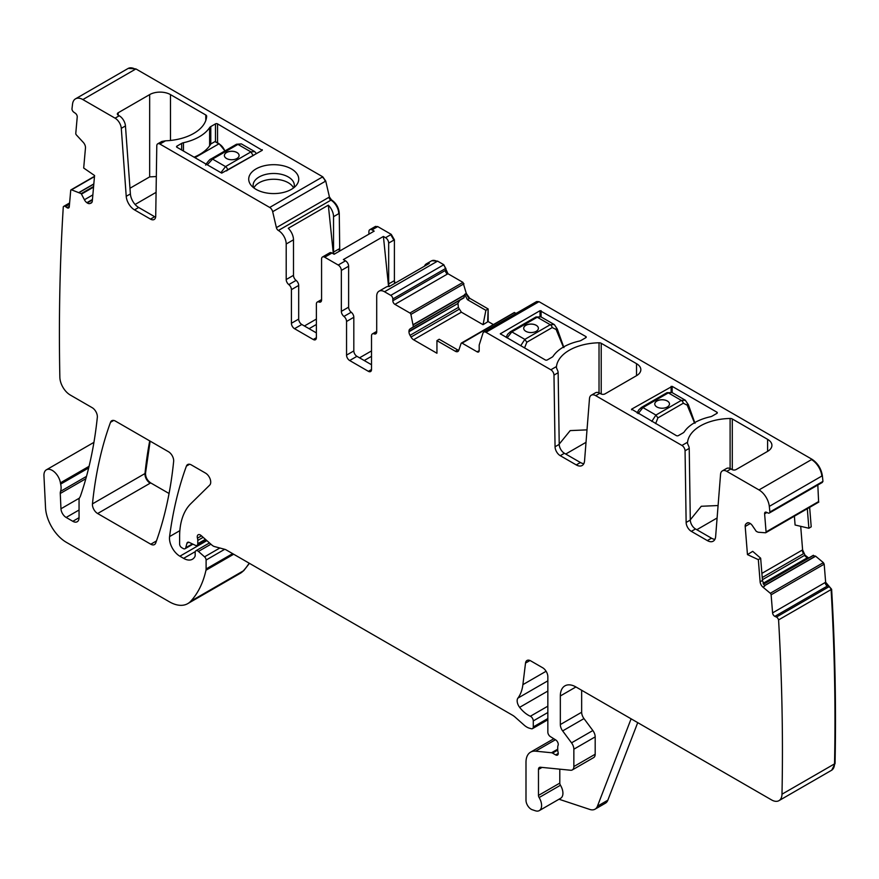 <?xml version="1.0" encoding="UTF-8"?>
<svg xmlns="http://www.w3.org/2000/svg" width="879" height="879" viewBox="0 0 879 879"><rect width="100%" height="100%" fill="white"/><g stroke="black" fill="none" stroke-linecap="round" stroke-linejoin="round"><path stroke-width="1.32" d="M636.528 375.685L636.528 363.675A14.712 8.493 0 0 1 640.835 369.685A14.712 8.493 0 0 1 636.528 375.685L605.06 393.858A2.945 1.703 0 0 1 600.895 393.858L599.863 393.254L595.698 395.66A8.823 5.098 -120 0 0 591.281 395.22A8.823 5.098 -120 0 0 589.479 398.648L584.546 460.937A11.768 6.79 -120 0 1 582.14 465.496A11.768 6.79 -120 0 1 576.25 464.914L560.253 455.685A7.362 4.252 -120 0 1 555.056 446.774L553.979 375.113A4.417 2.549 -120 0 0 550.858 369.773L485.966 332.306A4.417 2.549 -120 0 0 483.758 332.086A4.417 2.549 -120 0 0 482.978 333.119L479.275 344.755A2.945 1.703 -120 0 0 479.187 345.414L479.187 350.611L477.099 351.809A2.945 1.703 -120 0 0 478.572 351.963A2.945 1.703 -120 0 0 479.187 350.611M599.863 393.254A8.823 5.098 -120 0 0 595.446 392.814L591.281 395.22M583.843 463.64A11.768 6.79 -120 0 1 580.415 462.519L564.417 453.278A7.362 4.252 -120 0 1 559.22 444.378L558.143 372.707A4.417 2.549 -120 0 0 557.253 369.751L556.396 367.565M595.698 395.66L681.939 445.455A4.417 2.549 -120 0 1 685.06 450.795L686.136 522.456A7.362 4.252 -120 0 0 691.333 531.356L707.331 540.596A11.768 6.79 -120 0 0 713.221 541.178A11.768 6.79 -120 0 0 715.627 536.608L720.56 474.33A8.823 5.098 -120 0 1 722.362 470.902A8.823 5.098 -120 0 1 726.779 471.342L758.995 489.933A14.712 8.493 -120 0 1 769.312 506.381A2278.939 1315.753 -120 0 1 769.894 512.007A2.945 1.703 -120 0 1 769.301 513.039A2.945 1.703 -120 0 1 768.037 513.006L766.488 512.281A2.945 1.703 -120 0 0 765.213 512.237A2.945 1.703 -120 0 0 764.609 513.83L766.07 531.916A1.472 0.846 -120 0 1 765.774 532.707A1.472 0.846 -120 0 1 765.444 532.773L758.192 532.234L756.27 531.366L752.391 525.675A5.153 2.978 -120 0 0 749.721 523.203L749.358 523.027A5.153 2.978 -120 0 0 747.139 522.961A5.153 2.978 -120 0 0 746.897 523.126L746.007 523.851A5.153 2.978 -120 0 0 745.194 526.466L747.458 554.605L758.335 559.659L760.115 581.81A5.153 2.978 -120 0 0 762.961 587.15L764.62 586.183L762.456 580.459L760.665 558.209L758.335 559.659M477.099 351.809L462.101 343.151A1.472 0.846 -120 0 0 461.365 343.074A1.472 0.846 -120 0 0 461.101 343.414L458.772 350.347A5.153 2.978 -120 0 1 457.893 351.501A5.153 2.978 -120 0 1 455.311 351.248L457.651 349.897L458.761 350.38M493.394 324.582L488.153 321.56L483.054 324.692L461.376 312.177L458.366 307.43L457.992 303.442L408.966 331.757A5.153 2.978 -120 0 0 410.032 335.338L411.02 337.053A5.153 2.978 -120 0 0 413.591 339.766L436.94 353.248L436.94 340.634L455.311 351.248M408.966 331.757L408.966 331.328A5.153 2.978 -120 0 1 410.032 328.977L413.383 326.79L410.911 314.429A1.472 0.846 -120 0 0 409.922 313.023L394.913 304.365A2.945 1.703 -120 0 1 392.836 300.761L392.836 298.959A2.945 1.703 -120 0 0 390.759 295.355L384.519 291.751A11.031 6.373 -120 0 0 378.992 291.202A11.031 6.373 -120 0 0 376.706 296.256L376.706 331.79A4.417 2.549 -120 0 1 375.794 333.811A4.417 2.549 -120 0 1 374.113 333.844A4.417 2.549 -120 0 0 372.421 333.877A4.417 2.549 -120 0 0 371.509 335.899L371.509 369.532A4.417 2.549 -120 0 1 370.597 371.553A4.417 2.549 -120 0 1 368.389 371.334L349.666 360.522L356.94 356.325A4.417 2.549 60 0 1 353.819 350.919L353.819 317.275A4.417 2.549 60 0 0 351.226 312.221A4.417 2.549 -120 0 1 348.622 307.167L348.622 266.227A4.417 2.549 -120 0 0 345.502 260.821L338.217 265.029L324.692 257.217A4.417 2.549 -120 0 0 322.483 256.998A4.417 2.549 -120 0 0 321.571 259.019L321.571 299.959A4.417 2.549 -120 0 1 320.659 301.98A4.417 2.549 -120 0 1 318.978 302.013A4.417 2.549 -120 0 0 317.286 302.046A4.417 2.549 -120 0 0 316.374 304.068L316.374 337.701L313.254 339.503A4.417 2.549 -120 0 0 315.462 339.723A4.417 2.549 -120 0 0 316.374 337.701M348.622 307.167L341.338 311.375A4.417 2.549 -120 0 0 343.942 316.429A4.417 2.549 -120 0 1 346.546 321.483L346.546 355.116A4.417 2.549 -120 0 0 349.666 360.522M341.338 311.375L341.338 270.424A4.417 2.549 -120 0 0 338.217 265.029M313.254 339.503L294.531 328.691L301.805 324.483L316.374 332.899M339.744 251.009L339.261 213.366C338.8 207.631 336.196 203.126 331.46 199.852L329.438 197.006L276.391 227.639A2.945 1.703 -120 0 0 278.368 230.474L278.401 230.485A11.031 6.373 -120 0 1 286.202 243.999L286.202 279.544A4.417 2.549 -120 0 0 288.806 284.598A4.417 2.549 -120 0 1 291.41 289.652L291.41 323.285A4.417 2.549 -120 0 0 294.531 328.691M276.391 227.639L272.677 211.696A4.417 2.549 -120 0 0 269.699 207.444L159.912 144.057A4.417 2.549 -120 0 0 157.704 143.837A4.417 2.549 -120 0 0 156.792 145.793L155.715 216.223A7.362 4.252 -120 0 1 154.188 219.486A7.362 4.252 -120 0 1 150.518 219.124L154.671 216.717A7.362 4.252 60 0 0 155.627 217.168M118.193 115.171A2.945 1.703 180 0 1 117.336 113.962A2.945 1.703 180 0 1 118.193 112.765L118.193 115.171L119.236 115.764A8.823 5.098 60 0 1 125.455 125.939L121.291 128.345L126.224 196.325A11.768 6.79 -120 0 0 134.52 209.883L150.518 219.124M121.291 128.345A8.823 5.098 -120 0 0 115.072 118.171L119.236 115.764M329.438 197.006L325.735 181.063L322.758 176.811L135.915 68.936L82.857 99.569L115.072 118.171M82.857 99.569A14.712 8.493 -120 0 0 75.495 98.844A14.712 8.493 -120 0 0 72.539 104.096A2278.939 1315.753 -120 0 0 71.957 109.062A2.945 1.703 -120 0 0 73.814 112.193L75.363 113.27A2.945 1.703 -120 0 1 77.231 116.973L75.781 133.377A1.472 0.846 -120 0 0 76.396 134.948L83.307 142.42A5.153 2.978 -120 0 1 85.472 147.936L83.692 168.032L94.569 175.525L92.306 201.049A5.153 2.978 -120 0 1 91.251 203.005A5.153 2.978 -120 0 1 90.987 203.137L89.911 203.532A5.153 2.978 -120 0 1 87.241 202.928L86.878 202.686A5.153 2.978 -120 0 1 84.428 199.753L81.198 193.633L71.529 189.831A1.472 0.846 -120 0 0 71.023 189.853A1.472 0.846 -120 0 0 70.716 190.413L69.265 206.829A2.945 1.703 -120 0 1 68.661 207.938A2.945 1.703 -120 0 1 66.991 207.675L65.442 206.598A2.945 1.703 -120 0 0 63.771 206.323A2.945 1.703 -120 0 0 63.277 206.928A2278.939 1315.753 -120 0 0 59.849 376.992A14.712 8.493 -120 0 0 59.86 377.278A14.712 8.493 -120 0 0 70.254 395.012L92.152 407.658A7.362 4.252 -120 0 1 97.327 417.327A535.531 309.188 -120 0 1 80.505 495.888A14.712 8.493 -120 0 1 79.714 497.503A7.362 4.252 -120 0 0 79.055 500.052L79.055 517.698L72.814 521.302A8.823 5.098 -120 0 0 77.22 521.741A8.823 5.098 -120 0 0 79.055 517.698M86.494 476.385L60.541 491.372A7.362 4.252 -120 0 0 60.266 493.482L60.959 508.776A7.362 4.252 -120 0 0 66.156 517.456L72.814 521.302M60.541 491.372A14.712 8.493 -120 0 0 60.662 484.109A14.712 8.493 -120 0 1 60.42 482.846A11.768 6.79 -120 0 0 54.674 472.21A11.768 6.79 -120 0 0 46.378 469.815A11.768 6.79 -120 0 0 43.95 475.77L45.532 507.688A29.425 16.987 -120 0 0 66.299 542.288L169.372 601.796A36.786 21.239 -120 0 0 187.765 603.62A36.786 21.239 -120 0 0 190.721 601.247A139.772 80.692 -120 0 0 205.972 570.229A7.362 4.252 -120 0 0 206.104 568.966L206.104 560.044A2.945 1.703 -120 0 0 204.554 556.836L198.445 551.419A3.681 2.121 -120 0 0 195.94 550.748A3.681 2.121 -120 0 0 195.171 552.43L195.171 555.429A3.681 2.121 -120 0 1 194.929 556.55A17.657 10.196 -120 0 1 192.435 559.242A17.657 10.196 -120 0 1 183.612 558.363L179.887 556.209A14.712 8.493 -120 0 1 169.581 536.586A514.929 297.3 -120 0 1 186.414 466.101A7.362 4.252 -120 0 1 187.645 464.551A7.362 4.252 -120 0 1 191.325 464.914L205.532 473.111A7.362 4.252 -120 0 1 210.169 479.099A7.362 4.252 -120 0 1 209.707 485.109L190.842 503.656A80.923 46.719 -120 0 0 179.624 536.476L179.624 544.046A2.945 1.703 -120 0 0 181.7 547.65L183.239 548.54A3.681 2.121 -120 0 0 185.073 548.716A3.681 2.121 -120 0 0 185.744 547.76L186.941 543.299A3.681 2.121 -120 0 1 187.623 542.332A3.681 2.121 -120 0 1 189.227 542.398L195.402 545.343A3.681 2.121 -120 0 0 197.017 545.398A3.681 2.121 -120 0 0 197.775 543.716L197.775 540.442A7.362 4.252 -120 0 0 197.456 538.157A4.417 2.549 -120 0 1 198.171 534.773A4.417 2.549 -120 0 1 201.181 535.586L211.828 545.013A7.362 4.252 -120 0 0 214.52 546.573L224.848 549.342A7.362 4.252 -120 0 1 226.189 549.913L512.446 715.176A14.712 8.493 -120 0 1 515.138 717.143L524.137 725.12A14.712 8.493 -120 0 0 529.521 728.23L531.356 728.724A3.681 2.121 -120 0 0 532.52 728.614A3.681 2.121 -120 0 0 533.278 726.933L533.278 720.923A3.681 2.121 -120 0 0 530.367 716.253A23.535 13.592 -120 0 1 519.632 707.342A7.362 4.252 -120 0 1 517.907 698.113A51.498 29.732 -120 0 0 522.884 684.653L525.521 663.085A7.362 4.252 -120 0 1 527.004 660.47A7.362 4.252 -120 0 1 530.674 660.843L542.64 667.743A7.362 4.252 -120 0 1 547.848 676.753L547.848 732.13A3.681 2.121 -120 0 0 550.342 736.58L555.748 739.953A3.681 2.121 -120 0 1 558.077 745.37A7.362 4.252 -120 0 0 557.726 747.326L557.726 749.864A7.362 4.252 -120 0 0 558.077 752.215A3.681 2.121 -120 0 1 557.484 755.083A3.681 2.121 -120 0 1 555.649 754.896L552.528 753.094A3.681 2.121 -120 0 0 551.529 752.754L535.63 751.171A22.074 12.745 -120 0 0 530.564 752.16A22.074 12.745 -120 0 0 525.994 762.258L525.994 800.242A7.362 4.252 -120 0 0 532.278 809.746L535.421 810.79A11.031 6.373 -120 0 0 539.321 810.592A11.031 6.373 -120 0 0 539.135 797.55A2.945 1.703 -120 0 1 538.475 795.418L538.475 769.466A4.417 2.549 -120 0 1 539.398 767.444A4.417 2.549 -120 0 1 540.409 767.246L570.636 770.246A7.362 4.252 -120 0 0 572.328 769.916A7.362 4.252 -120 0 0 573.855 766.554L573.855 749.194A7.362 4.252 -120 0 0 571.526 742.843L562.648 730.91A7.362 4.252 -120 0 1 560.33 724.56L560.33 695.97A22.074 12.745 -120 0 1 564.9 685.873A22.074 12.745 -120 0 1 575.932 686.96L771.597 799.934A14.712 8.493 -120 0 0 778.948 800.659A14.712 8.493 -120 0 0 781.991 794.198A2278.939 1315.753 -120 0 0 778.574 619.904A2.945 1.703 -120 0 0 776.41 617.069L774.86 616.355A2.945 1.703 -120 0 1 772.586 612.883L771.125 594.797A1.472 0.846 -120 0 0 770.312 593.27L762.961 587.15M110.512 422.294A514.929 297.3 -120 0 0 92.46 503.876A7.362 4.252 -120 0 0 97.635 513.523L150.792 544.222A7.362 4.252 -120 0 0 154.462 544.584A7.362 4.252 -120 0 0 155.704 543.013A514.929 297.3 -120 0 0 173.646 461.365A7.362 4.252 -120 0 0 168.471 451.718L115.424 421.096A7.362 4.252 -120 0 0 111.743 420.733A7.362 4.252 -120 0 0 110.512 422.294L113.71 420.437M636.528 363.675L601.214 343.282A2.945 1.703 0 0 0 599.028 342.788A44.137 25.48 0 0 0 556.473 366.532L556.396 367.631M767.609 451.366L767.609 439.357A14.712 8.493 0 0 1 771.916 445.356A14.712 8.493 0 0 1 767.609 451.366L736.141 469.54A2.945 1.703 0 0 1 731.976 469.54L730.943 468.936A8.823 5.098 -120 0 0 726.526 468.496L722.362 470.902M714.924 539.321A11.768 6.79 -120 0 1 711.496 538.19L695.498 528.96A7.362 4.252 -120 0 1 690.301 520.049L689.224 448.389A4.417 2.549 -120 0 0 688.334 445.433L687.477 443.247M767.609 439.357L732.295 418.964A2.945 1.703 0 0 0 730.108 418.47A44.137 25.48 0 0 0 687.554 442.214L687.477 443.313M690.29 519.819L701.277 506.271L718.088 505.535M559.209 444.137L570.196 430.6L587.007 429.864M822.074 482.527L822.953 481.384L822.37 475.748C821.195 468.595 817.756 463.123 812.053 459.31L539.014 301.673L536.564 301.629M488.153 321.56L488.153 308.947L469.76 298.322L466.299 293.421L462.98 282.401L447.971 273.732L443.807 264.722L437.566 261.118L431.798 260.733M516.402 313.243L514.16 312.781L462.101 343.151M817.986 502.436A1.472 0.846 -120 0 0 818.294 502.381A1.472 0.846 -120 0 0 818.305 502.37A1.472 0.846 -120 0 0 818.602 501.579L817.822 485.032M794.385 516.182L795.088 525.005L808.878 528.246L811.207 526.818L809.647 507.37M808.669 558L804.988 555.121L802.604 549.88L800.703 526.323M831.743 770.169L835.05 763.565C836.215 706.738 835.072 648.636 831.622 589.271L825.645 582.25L824.183 564.164L823.37 562.637L815.646 556.209L812.91 555.55M763.499 584.26L813.361 555.297M240.571 573.13L243.78 570.614L249.427 563.329M135.915 68.936L128.301 68.364M395.034 283.192L394.396 280.643L394.396 239.802L391.276 234.396L377.75 226.584L375.3 226.54M169.065 493.504L150.683 482.901C147.254 480.461 145.529 477.242 145.518 473.243L150.144 441.137M710.419 416.756A5.153 2.978 0 0 0 712.21 416.075L716.89 413.383A1.472 0.846 0 0 0 717.33 412.778A1.472 0.846 0 0 0 716.89 412.174L672.16 386.353L631.583 409.174L676.325 435.599A1.472 0.846 0 0 0 678.401 435.599L683.082 432.897A5.153 2.978 0 0 0 684.247 431.864A45.609 26.337 0 0 1 710.419 416.756M579.338 341.074A5.153 2.978 0 0 0 581.129 340.404L585.81 337.701A1.472 0.846 0 0 0 586.249 337.096A1.472 0.846 0 0 0 585.81 336.503L540.036 310.672L500.294 333.8L545.244 359.918A1.472 0.846 0 0 0 547.32 359.918L552.001 357.215A5.153 2.978 0 0 0 553.166 356.182A45.609 26.337 0 0 1 579.338 341.074M436.94 340.634L439.192 339.239L457.651 349.897M457.992 303.442L408.966 331.328M483.054 324.692L485.878 310.331L467.419 299.673L464.628 294.377L463.903 297.871L410.032 328.977M459.849 300.211L458.091 302.969M378.992 291.202L386.277 287.004A11.031 6.373 -120 0 1 389.199 286.565L429.26 263.436A11.031 6.373 -120 0 0 426.326 263.876A11.031 6.373 -120 0 0 424.491 266.194M371.509 364.73L356.94 356.325M368.905 234.166L368.905 231.693A4.417 2.549 60 0 1 369.828 229.672A4.417 2.549 60 0 1 372.026 229.891L374.179 231.122L334.119 254.251L331.976 253.009A4.417 2.549 60 0 0 329.768 252.789L322.483 256.998M388.562 286.488L383.409 236.451L343.359 259.58L345.502 260.821M383.409 236.451L385.551 237.693L391.276 234.396M291.41 289.652L298.684 285.444L298.684 319.077A4.417 2.549 -120 0 0 301.805 324.483M298.684 285.444A4.417 2.549 -120 0 0 296.091 280.39A4.417 2.549 60 0 1 293.487 275.336L293.487 239.802A11.031 6.373 60 0 0 288.279 228.287L328.328 205.17A11.031 6.373 60 0 1 333.537 216.673L338.745 213.674A11.031 6.373 60 0 0 330.933 200.159L278.401 230.485M118.193 112.765L149.661 94.602A14.712 8.493 180 0 1 170.471 94.602L205.785 114.984A2.945 1.703 180 0 1 206.653 116.193A2.945 1.703 180 0 1 206.653 116.248A44.137 25.48 180 0 1 165.527 140.816L161.835 141.453L157.704 143.837M125.455 125.939L130.389 193.918A11.768 6.79 60 0 0 138.673 207.477L154.671 216.717M637.725 722.637L607.839 800.198A14.712 8.493 -120 0 1 605.422 803.186L595.017 809.196A14.712 8.493 -120 0 1 589.82 809.449L559.011 799.231M539.321 810.592L560.637 798.286A11.031 6.373 -120 0 0 560.461 785.244L539.135 797.55M559.802 769.169L559.802 783.112A2.945 1.703 -120 0 0 560.461 785.244M572.328 769.916L593.655 757.599A7.362 4.252 -120 0 0 595.182 754.237L595.182 736.877A7.362 4.252 -120 0 0 592.853 730.537L583.975 718.593L562.648 730.91M581.656 690.268L581.656 712.254A7.362 4.252 -120 0 0 583.975 718.593M831.622 589.271L778.574 619.904M747.458 554.605L752.71 551.342L760.665 558.209M822.953 481.384L769.894 512.007M586.018 442.324L565.724 454.036M717.099 517.995L696.805 529.718M389.309 286.499A4.417 2.549 -120 0 1 388.672 283.939L388.672 243.098A4.417 2.549 -120 0 0 385.551 237.693M333.954 254.152A4.417 2.549 -120 0 1 333.537 252.108L333.537 216.673M808.878 528.246L807.307 508.721M488.153 308.947L487.636 321.857M485.878 310.331L487.636 309.243M333.339 253.8L328.328 205.17M371.509 350.919L359.544 357.819M304.409 325.988L316.374 319.077M129.971 188.249L149.661 176.888L156.319 176.536M249.724 175.075A25.008 14.438 180 0 1 280.764 165.274A25.008 14.438 180 0 1 297.717 183.206A25.008 14.438 180 0 1 296.553 185.029A25.008 14.438 180 0 1 273.721 193.578A25.008 14.438 180 0 1 250.889 185.029A25.008 14.438 180 0 1 249.724 175.075M253.493 187.634A20.602 11.888 180 0 1 253.141 185.865A20.602 11.888 180 0 1 253.119 185.381A20.602 11.888 180 0 1 253.954 182.03A20.602 11.888 180 0 1 274.567 173.493A20.602 11.888 180 0 1 294.322 185.381A20.602 11.888 180 0 1 293.949 187.634M183.447 142.728A45.609 26.337 180 0 0 209.62 127.62A5.153 2.978 180 0 1 210.784 126.576L215.465 123.873A1.472 0.846 180 0 1 217.542 123.873L262.272 150.309L221.706 173.13L176.976 147.298A1.472 0.846 180 0 1 176.536 146.705A1.472 0.846 180 0 1 176.976 146.101L181.656 143.398A5.153 2.978 180 0 1 183.447 142.728L183.447 151.034M194.94 157.682L218.871 143.859L214.937 141.596L210.784 144.002A45.609 26.337 0 0 1 194.072 157.176M595.017 809.196A14.712 8.493 -120 0 0 597.434 806.208L631.111 718.824M371.509 356.325L364.225 360.522M316.374 324.483L309.089 328.691M156.077 192.358L135.091 204.477M253.888 187.93A20.602 11.888 180 0 1 274.567 179.261A20.602 11.888 0 0 1 293.553 187.93M256.525 153.627L254.646 151.573L250.933 151.913L225.529 166.581L212.542 159.088A2.945 1.703 -120 0 0 211.07 158.934L236.473 144.266L241.34 143.881L237.945 144.409L212.542 159.088L207.323 164.823M236.934 158.506A7.362 4.252 0 0 0 239.099 155.495A7.362 4.252 0 0 0 234.55 151.573A7.362 4.252 0 0 0 226.54 152.496A7.362 4.252 0 0 0 224.387 155.495A7.362 4.252 0 0 0 228.925 159.418A7.362 4.252 0 0 0 236.934 158.506M254.075 155.034L227.606 170.097A2.945 1.703 -120 0 0 225.529 166.581L220.915 172.68M239.099 155.528A7.362 4.252 0 0 0 234.528 151.627A7.362 4.252 0 0 0 226.54 152.55A7.362 4.252 0 0 0 224.387 155.528M563.373 347.095L556.462 330.328A2.945 1.253 -17.2 0 0 557.286 329.021A2.945 1.253 -17.2 0 0 557.286 328.999L554.352 324.604M520.709 345.755L524.84 339.382L550.243 324.714A2.945 1.703 60 0 1 552.232 327.559L526.829 342.228L524.598 347.82A2.945 0.978 170.8 0 1 524.422 347.897M556.462 330.328L556.308 327.724M507.117 337.91L511.853 331.888L537.256 317.22L550.243 324.714L554.209 324.516L540.882 316.825M525.851 325.296A7.362 4.252 0 0 0 523.686 328.306A7.362 4.252 0 0 0 528.235 332.229A7.362 4.252 0 0 0 536.245 331.306A7.362 4.252 0 0 0 538.398 328.306A7.362 4.252 0 0 0 533.861 324.384A7.362 4.252 0 0 0 525.851 325.296M537.256 317.22L540.904 316.836L535.783 317.077A2.945 1.703 60 0 1 537.256 317.22M538.398 328.328A7.362 4.252 0 0 0 533.839 324.428A7.362 4.252 0 0 0 525.851 325.362A7.362 4.252 0 0 0 523.686 328.328M694.454 422.766L687.543 405.999A2.945 1.253 -17.2 0 0 688.367 404.703A2.945 1.253 -17.2 0 0 688.356 404.681L695.003 423.304M651.789 421.437L655.921 415.064L681.324 400.395A2.945 1.703 60 0 1 683.313 403.23L657.91 417.899L655.679 423.502A2.945 0.978 170.8 0 1 655.492 423.579M687.543 405.999L687.389 403.395M638.198 413.591L642.934 407.57L668.337 392.891L681.324 400.395L685.433 400.286M656.921 400.978A7.362 4.252 0 0 0 654.767 403.977A7.362 4.252 0 0 0 659.316 407.9A7.362 4.252 0 0 0 667.326 406.988A7.362 4.252 0 0 0 669.479 403.977A7.362 4.252 0 0 0 664.942 400.055A7.362 4.252 0 0 0 656.921 400.978M668.337 392.891L671.985 392.517L666.864 392.748A2.945 1.703 60 0 1 668.337 392.891M669.479 404.01A7.362 4.252 0 0 0 664.92 400.11A7.362 4.252 0 0 0 656.921 401.033A7.362 4.252 0 0 0 654.767 404.01M580.415 462.519L576.25 464.914M564.417 453.278L560.253 455.685M559.22 444.378L555.056 446.774M558.143 372.707L553.979 375.113M556.473 366.532L550.858 369.773M822.37 475.748L821.854 476.044A14.712 8.493 -120 0 0 811.526 459.607L758.995 489.933M821.854 476.044L769.312 506.381M730.943 468.936L726.779 471.342M732.295 418.964L732.295 469.694M730.108 468.518L730.108 418.47M687.554 442.214L681.939 445.455M689.224 448.389L685.06 450.795M601.214 343.282L601.214 394.012M599.028 392.847L599.028 342.788M539.014 301.673L485.966 332.306M538.497 301.969A4.417 2.549 -120 0 0 536.289 301.75L483.758 332.086M716.89 413.383L716.89 412.174M672.16 392.616L672.16 386.353M671.116 392.133L671.116 386.353M631.583 409.779L631.583 409.174M585.81 337.701L585.81 336.503M541.079 316.934L541.079 310.672M540.036 316.462L540.036 310.672M500.514 334.097L500.514 333.493M514.633 312.814A1.472 0.846 -120 0 0 513.896 312.748A1.472 0.846 -120 0 0 513.644 313.078M461.376 312.177L413.591 339.766M459.091 309.298L411.02 337.053M458.366 307.43L410.032 335.338M464.156 297.476L413.383 326.79M464.628 295.146L413.383 324.736M464.65 294.915L413.361 324.527M466.299 293.421L464.628 294.377M463.969 283.796L410.911 314.429M463.453 284.093A1.472 0.846 -120 0 0 462.453 282.697L409.922 313.023M447.971 273.732L394.913 304.365M445.895 270.128L392.836 300.761M445.367 270.424A2.945 1.703 -120 0 0 447.455 274.028M445.895 268.326L392.836 298.959M445.367 268.622A2.945 1.703 -120 0 0 443.291 265.029L390.759 295.355M384.519 291.751L437.05 261.426A11.031 6.373 -120 0 0 431.534 260.876L426.326 263.876M376.662 332.372L374.113 333.844M368.389 371.334L371.509 369.532M346.546 355.116L353.819 350.919M346.546 321.483L353.819 317.275M343.942 316.429L351.226 312.221M341.338 270.424L348.622 266.227M372.026 229.891L377.234 226.881L375.542 226.364M324.692 257.217L331.976 253.009M318.978 302.013L321.527 300.541M298.684 319.077L291.41 323.285M296.091 280.39L288.806 284.598M286.202 279.544L293.487 275.336M286.202 243.999L293.487 239.802M330.933 200.159L278.368 230.474M328.922 197.303A2.945 1.703 -120 0 0 330.911 200.137M325.735 181.063L272.677 211.696M325.208 181.371A4.417 2.549 -120 0 0 322.23 177.108L269.699 207.444M159.912 144.057L165.527 140.816M138.673 207.477L134.52 209.883M126.224 196.325L130.389 193.918M135.388 69.243A14.712 8.493 -120 0 0 128.037 68.507L75.495 98.844M91.877 202.401L89.911 203.532M92.394 199.962L87.241 202.928M92.438 199.478L86.878 202.686M92.844 194.885L84.428 199.753M93.537 187.128L81.549 194.05M93.592 186.469L81.198 193.633M93.811 184.107L79.418 192.402M93.822 183.92L79.264 192.325M94.471 176.58L71.529 189.831M69.309 206.334L66.991 207.675M69.496 204.258L65.442 206.598M88.68 467.936L60.662 484.109M89.065 466.309L60.42 482.846M79.055 510.007L66.156 517.456M79.385 498.14L60.959 508.776M85.856 478.714L60.266 493.482M240.824 572.987L240.308 573.284A36.786 21.239 -120 0 0 243.252 570.921L190.721 601.247M233.671 554.231L205.972 570.229M243.78 570.614L243.252 570.921A139.772 80.692 -120 0 0 249.186 563.186M232.649 553.638L206.104 568.966M224.705 549.298L206.104 560.044M219.849 548.002L204.554 556.836M210.927 544.211L198.445 551.419M195.292 551.616L183.612 558.363M206.873 540.629L179.887 556.209M179.854 530.652L169.581 536.586M189.6 464.255L186.414 466.101M192.413 543.914L185.744 547.76M188.787 542.233L186.941 543.299M205.4 539.321L197.775 543.716M203.159 537.333L197.775 540.442M201.478 535.838L197.456 538.157M547.848 718.528L533.278 726.933M547.848 712.506L533.278 720.923M547.848 706.167L530.367 716.253M547.848 691.048L519.632 707.342M547.848 680.829L517.907 698.113M546.101 671.259L522.884 684.653M530.004 660.503L525.521 663.085M558.242 753.391L555.649 754.896M557.726 750.084L552.528 753.094M557.726 749.172L551.529 752.754M555.418 739.744L535.63 751.171M559.802 783.112L538.475 795.418M542.035 767.411L538.475 769.466M595.182 754.237L573.855 766.554M595.182 736.877L573.855 749.194M592.853 730.537L571.526 742.843M581.656 712.254L560.33 724.56M575.932 686.96L560.33 695.97M832.006 770.026L831.49 770.323A14.712 8.493 -120 0 0 834.534 763.873L781.991 794.198M835.05 763.565L834.534 763.873A2278.939 1315.753 -120 0 0 831.105 589.567A2.945 1.703 -120 0 0 828.941 586.743L776.41 617.069M827.908 585.722L774.86 616.355M825.645 582.25L772.586 612.883M825.117 582.546A2.945 1.703 -120 0 0 827.392 586.018M824.183 564.164L771.125 594.797M823.667 564.461A1.472 0.846 -120 0 0 822.854 562.934L770.312 593.27M815.646 556.209L764.367 585.821M760.115 581.81L762.456 580.459M802.604 549.88L761.884 573.383M750.303 523.521L745.194 526.466M747.985 522.719L746.007 523.851M818.602 501.579L766.07 531.916M766.927 512.49L764.609 513.83M822.359 482.417L821.843 482.714A2.945 1.703 -120 0 0 822.436 481.681M711.496 538.19L707.331 540.596M695.498 528.96L691.333 531.356M690.301 520.049L686.136 522.456M149.716 440.895A514.929 297.3 -120 0 0 144.991 473.539L92.46 503.876M156.44 540.948L150.792 544.222M150.683 482.901L97.635 513.523M145.518 473.243L144.991 473.539A7.362 4.252 -120 0 0 150.166 483.197M394.396 280.643L394.517 283.499M394.396 239.802L393.88 240.099L390.759 234.693M388.672 243.098L393.88 240.099M388.672 283.939L393.88 280.939M339.261 248.812L339.217 251.306M333.537 252.108L338.745 249.109M815.481 556.099L764.269 585.678M813.185 555.583L763.433 584.117L813.394 555.275M808.021 557.769L763.236 583.623M808.153 558.297L807.504 558.066M807.658 557.594L763.115 583.315M804.988 555.121L762.401 579.711M807.142 557.901L804.472 555.418M803.911 553.473L762.225 577.547M803.395 553.77L802.087 550.177M469.76 298.322L467.419 299.673M469.243 298.629L465.782 293.718M205.785 114.984L205.785 120.467M170.471 94.602L170.471 140.464M149.661 94.602L149.661 176.888M262.272 149.705L262.272 150.309M217.542 123.873L217.542 142.848M215.465 123.873L215.465 141.651M210.784 126.576L210.784 144.002M209.62 127.62L209.62 145.815M181.656 143.398L181.656 150.001M176.976 146.101L176.976 147.298M607.839 800.198L597.434 806.208M235.957 144.958L237.945 144.409L250.933 151.913L253.02 155.429M211.07 158.934L211.07 158.934C209.488 159 204.719 166.032 205.807 164.999M224.694 151.067A9.559 5.527 60 0 0 218.871 143.859L219.387 144.167A8.823 5.098 60 0 1 224.837 150.99M227.606 170.097L226.551 170.933M552.232 327.559L556.231 329.559M526.829 342.228L524.84 339.382L511.853 331.888L510.38 331.746L535.783 317.077M683.313 403.23L687.312 405.241M657.91 417.899L655.921 415.064L642.934 407.57L641.461 407.416L666.864 392.748M514.413 312.463L461.365 343.074M372.421 333.877L376.706 331.405M321.571 299.574L317.286 302.046M94.492 176.305L71.023 189.853M69.606 202.95L63.771 206.323M93.932 442.357L46.378 469.815M240.308 573.284L187.765 603.62M209.477 542.925L195.94 550.748M192.951 544.167L185.073 548.716M206.246 540.069L197.017 545.398M547.848 719.769L532.52 728.614M553.803 738.745L530.564 752.16M831.49 770.323L778.948 800.659M818.81 502.074L765.774 532.707M821.843 482.714L769.301 513.039M369.828 229.672L375.025 226.661M224.958 150.913L219.234 143.826L215.311 141.563M241.34 143.881L254.668 151.573M557.286 328.999L563.922 347.623M506.073 337.305L507.677 334.207L510.38 331.746M688.367 404.703L685.279 400.198L671.963 392.506M637.154 412.987L638.758 409.889L641.461 407.416"/></g></svg>
